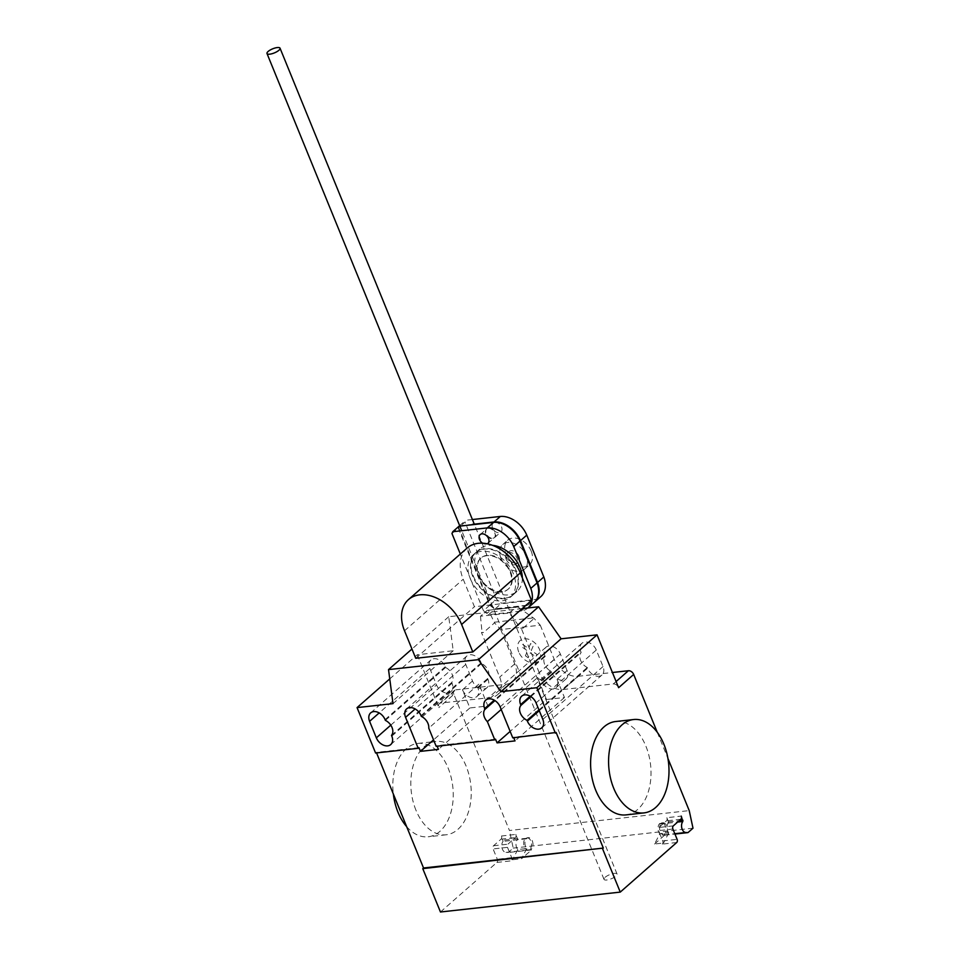 <?xml version="1.0" encoding="UTF-8"?>
<svg xmlns="http://www.w3.org/2000/svg" width="960" height="960" viewBox="0 0 960 960"><rect width="100%" height="100%" fill="white"/><g stroke="black" fill="none" stroke-linecap="round" stroke-linejoin="round"><path stroke-width="0.72" stroke-dasharray="4.8 3.6" d="M492.9 538.224A5.868 4.128 -131.3 0 0 494.664 537.48A5.868 4.128 -131.3 0 0 494.688 531.408A5.868 4.128 -131.3 0 0 488.688 527.904A5.868 4.128 -131.3 0 0 486.912 528.66A5.868 4.128 -131.3 0 0 486.3 533.568A5.868 4.128 -131.3 0 0 492.9 538.224M494.952 522.396A5.868 4.128 48.7 0 1 500.964 525.9A5.868 4.128 48.7 0 1 500.94 531.972A5.868 4.128 48.7 0 1 499.164 532.716A5.868 4.128 48.7 0 1 492.564 528.06A5.868 4.128 48.7 0 1 493.188 523.152A5.868 4.128 48.7 0 1 494.952 522.396M534.336 602.304A24.624 17.328 48.7 0 1 528.012 605.124L495.36 608.736L490.236 604.776L458.736 527.604L465.012 522.096L496.512 599.268L501.624 603.228L534.276 599.616A24.624 17.328 -131.3 0 0 540.864 596.58M490.236 604.776L496.512 599.268M495.36 608.736L501.624 603.228M528.012 605.124L534.276 599.616M472.392 519.54L465.78 520.272L465.012 522.096M459.66 525.648L465.78 520.272M459.708 525.768L472.38 524.364M458.736 527.604L459.336 526.188M482.556 543.168A5.868 4.128 -131.3 0 0 486.12 544.176A5.868 4.128 -131.3 0 0 487.344 543.804M488.184 528.348A5.868 4.128 48.7 0 1 494.184 531.852A5.868 4.128 48.7 0 1 494.16 537.912A5.868 4.128 48.7 0 1 492.396 538.668A5.868 4.128 48.7 0 1 485.796 534A5.868 4.128 48.7 0 1 486.42 529.092A5.868 4.128 48.7 0 1 488.184 528.348M451.968 533.544L458.244 528.036L489.732 605.22L494.856 609.18L527.508 605.556A24.624 17.328 -131.3 0 0 534.096 602.532M527.82 608.04L527.904 607.956A24.624 17.328 48.7 0 1 527.82 608.04A24.624 17.328 48.7 0 1 521.232 611.064L488.58 614.688L483.468 610.728L489.732 605.22M483.468 610.728L460.332 554.04M488.58 614.688L494.856 609.18M521.232 611.064L527.508 605.556M459 526.224L458.244 528.036M605.136 877.296A7.044 2.208 157.8 0 1 612.108 873.828A7.044 2.208 157.8 0 1 617.052 874.032A7.044 2.208 157.8 0 1 615.924 876.096A7.044 2.208 157.8 0 1 608.964 879.564A7.044 2.208 157.8 0 1 604.008 879.36A7.044 2.208 157.8 0 1 605.136 877.296M510.588 571.68A20.664 14.532 48.7 0 1 508.404 588.96A20.664 14.532 48.7 0 1 478.944 575.184A20.664 14.532 48.7 0 1 481.128 557.904A20.664 14.532 48.7 0 1 510.588 571.68M478.44 575.616A20.664 14.532 -131.3 0 0 507.9 589.392A20.664 14.532 -131.3 0 0 510.084 572.112A20.664 14.532 -131.3 0 0 480.624 558.336A20.664 14.532 -131.3 0 0 478.44 575.616M515.844 571.476A28.188 19.824 48.7 0 1 512.868 595.044A28.188 19.824 48.7 0 1 472.692 576.252A28.188 19.824 48.7 0 1 475.668 552.696A28.188 19.824 48.7 0 1 515.844 571.476M470.184 578.46A28.188 19.824 -131.3 0 0 510.36 597.252A28.188 19.824 -131.3 0 0 513.336 573.684A28.188 19.824 -131.3 0 0 473.16 554.892A28.188 19.824 -131.3 0 0 470.184 578.46M531.18 551.1A16.44 11.568 48.7 0 1 529.452 564.852A16.44 11.568 48.7 0 1 506.016 553.896A16.44 11.568 48.7 0 1 507.756 540.144A16.44 11.568 48.7 0 1 531.18 551.1M501 558.3A16.44 11.568 -131.3 0 0 524.436 569.256A16.44 11.568 -131.3 0 0 526.164 555.516A16.44 11.568 -131.3 0 0 502.728 544.548A16.44 11.568 -131.3 0 0 501 558.3M518.976 556.308A7.044 4.956 48.7 0 1 518.232 562.2A7.044 4.956 48.7 0 1 508.188 557.496A7.044 4.956 48.7 0 1 508.932 551.616A7.044 4.956 48.7 0 1 518.976 556.308M506.184 559.26A7.044 4.956 -131.3 0 0 516.228 563.964A7.044 4.956 -131.3 0 0 516.972 558.072A7.044 4.956 -131.3 0 0 506.928 553.368A7.044 4.956 -131.3 0 0 506.184 559.26M522.348 577.92A28.188 19.824 48.7 0 1 517.128 591.3A28.188 19.824 48.7 0 1 476.952 572.508A28.188 19.824 48.7 0 1 479.928 548.952A28.188 19.824 48.7 0 1 492.54 545.328M473.196 575.82A28.188 19.824 -131.3 0 0 513.36 594.6A28.188 19.824 -131.3 0 0 516.348 571.044A28.188 19.824 -131.3 0 0 476.172 552.252A28.188 19.824 -131.3 0 0 473.196 575.82M467.148 548.052A37.296 26.232 -131.3 0 0 463.212 579.228L474.432 606.732L531.528 600.42M415.74 658.284L474.432 606.732M406.668 826.656A46.968 29.952 83.7 0 0 428.208 836.784A46.968 29.952 83.7 0 0 448.128 768.072A46.968 29.952 83.7 0 0 417.876 743.412A46.968 29.952 83.7 0 0 393.336 794.016M415.932 810.144A46.968 29.952 -96.3 0 1 435.852 741.432A46.968 29.952 -96.3 0 1 466.104 766.08A46.968 29.952 -96.3 0 1 446.184 834.792A46.968 29.952 -96.3 0 1 415.932 810.144M615.648 721.524A46.968 29.952 -96.3 0 1 645.9 746.184A46.968 29.952 -96.3 0 1 625.98 814.896M596.292 650.016A10.104 7.104 -131.3 0 0 581.904 643.284A10.104 7.104 -131.3 0 0 580.836 651.732L581.148 652.488A10.104 7.104 -131.3 0 0 587.268 667.488L587.568 668.244A10.104 7.104 -131.3 0 0 601.968 674.976A10.104 7.104 -131.3 0 0 603.036 666.54L596.292 650.016L536.088 702.9M538.956 709.92L587.268 667.488M530.892 696.612L581.148 652.488M429.804 668.448L436.548 684.96A10.104 7.104 -131.3 0 0 450.948 691.692A10.104 7.104 -131.3 0 0 452.016 683.256L451.704 682.5A10.104 7.104 -131.3 0 0 445.584 667.5L445.272 666.732A10.104 7.104 -131.3 0 0 430.872 660A10.104 7.104 -131.3 0 0 429.804 668.448L379.188 712.908M385.38 720.372L445.584 667.5M391.5 735.372L451.704 682.5M522.228 608.592L448.728 616.728L453.216 650.748L417.264 654.732L389.748 678.9M453.216 650.748L393.012 703.632M453.876 694.368A4.692 3.3 48.7 0 1 454.38 690.444A4.692 3.3 48.7 0 1 455.796 689.844L454.536 690.936A4.692 3.3 -131.3 0 0 453.12 691.536A4.692 3.3 -131.3 0 0 452.628 695.472L453.876 694.368L509.436 830.496L689.22 810.6M417.264 654.732L438.828 707.58A4.692 3.3 48.7 0 1 439.32 703.656A4.692 3.3 48.7 0 1 440.736 703.056L491.076 697.488A21.132 14.868 48.7 0 0 497.448 694.788A21.132 14.868 48.7 0 0 499.68 677.112L481.476 632.52L483.552 632.496L494.544 622.848L500.724 629.568L540.276 625.188L534.096 618.468L517.896 607.008L487.248 610.284L488.508 610.26L494.544 622.848M500.724 629.568L514.728 663.9A21.132 14.868 48.7 0 1 512.496 681.564A21.132 14.868 48.7 0 1 506.136 684.264L455.796 689.844M488.508 610.26L517.896 607.008M520.752 628.068L523.116 628.116L520.608 628.188L509.232 613.044L480.468 616.236L487.248 610.284M509.232 613.044L516.012 607.104M480.468 616.236L482.04 632.352M483.552 632.496L481.62 632.4M554.28 659.52L539.232 672.732A21.132 14.868 48.7 0 0 562.992 689.52L578.052 676.308A21.132 14.868 48.7 0 1 554.28 659.52L540.276 625.188M539.232 672.732L521.172 628.02M523.116 628.116L534.096 618.468M501.204 709.5L537.54 677.58L546.48 699.492L510.144 731.4M545.184 656.472L544.872 655.716A10.104 7.104 48.7 0 1 545.94 647.268A10.104 7.104 48.7 0 1 560.34 654L567.072 670.512A10.104 7.104 48.7 0 1 566.016 678.96A10.104 7.104 48.7 0 1 551.616 672.228L551.304 671.472A10.104 7.104 48.7 0 1 545.184 656.472L494.94 700.596M551.304 671.472L541.272 680.28L541.584 681.036A10.104 7.104 -131.3 0 0 555.972 687.768A10.104 7.104 -131.3 0 0 557.04 679.332L567.072 670.512M537.54 677.58A10.104 7.104 -131.3 0 0 541.272 680.28M487.656 678.516L487.968 679.272A10.104 7.104 48.7 0 1 486.9 687.72A10.104 7.104 48.7 0 1 472.512 680.988L465.768 664.464A10.104 7.104 48.7 0 1 466.836 656.028A10.104 7.104 48.7 0 1 481.224 662.76L481.536 663.516A10.104 7.104 48.7 0 1 487.656 678.516L477.624 687.324A10.104 7.104 -131.3 0 0 478.932 684.072L428.76 728.136M481.536 663.516L421.332 716.388M436.176 746.316L437.16 746.208M472.512 680.988L462.468 689.796L469.884 707.964L487.872 705.972L478.932 684.072M487.872 705.972L438.444 749.376M469.884 707.964L433.548 739.884M512.772 737.844L513.744 737.736M546.48 699.492L564.456 697.5L557.04 679.332M564.456 697.5L515.04 740.904M462.468 689.796A10.104 7.104 -131.3 0 0 476.868 696.528A10.104 7.104 -131.3 0 0 477.936 688.08L477.624 687.324M495.54 739.176L436.932 745.656M375.588 753.024L376.572 752.916M418.956 747.648L376.344 752.364M448.728 616.728L411.948 649.02M562.992 689.52L613.332 683.952A4.692 3.3 -131.3 0 1 618.624 687.684M578.052 676.308L612.42 672.504M657.252 732.252L667.92 758.4M556.128 732.468L513.528 737.184M526.74 848.556L521.532 858.744L531.564 849.924L529.308 849.816A6.108 3.9 83.7 0 0 529.716 849.804A6.108 3.9 83.7 0 0 532.908 843.3A6.108 3.9 83.7 0 0 528.372 837.66A6.108 3.9 83.7 0 0 526.44 838.8L526.632 838.284A6.336 4.044 83.7 0 0 526.74 848.556L517.752 849.552A6.336 4.044 -96.3 0 1 517.644 839.28L515.844 834.408L501.456 836.004L503.064 841.38A6.108 3.9 83.7 0 0 502.044 848.1A6.108 3.9 83.7 0 0 505.944 852.408L508.2 852.516L513.216 848.112L509.436 830.496M654.576 844.02L664.608 835.2L662.352 835.092A6.108 3.9 83.7 0 0 662.76 835.08A6.108 3.9 83.7 0 0 665.952 828.576A6.108 3.9 83.7 0 0 661.416 822.936A6.108 3.9 83.7 0 0 659.484 824.064L659.676 823.56A6.336 4.044 83.7 0 0 659.784 833.832L654.576 844.02L663.564 843.024L662.316 844.116A2.352 1.5 -96.3 0 0 662.724 840.948L658.512 830.628L672.9 829.044M662.352 835.092L663.792 834.924A6.108 3.9 -96.3 0 1 659.904 830.616A6.108 3.9 -96.3 0 1 660.924 823.908A6.108 3.9 -96.3 0 1 662.856 822.78A6.108 3.9 -96.3 0 1 667.392 828.42A6.108 3.9 -96.3 0 1 664.2 834.912A6.108 3.9 -96.3 0 1 663.792 834.924L674.808 833.712M664.608 835.2L674.94 834.06M659.484 824.064L677.652 822.06M659.676 823.56L668.664 822.564L666.864 817.692L681.24 816.096M666.864 817.692A2.352 1.5 -96.3 0 1 666.456 820.86L658.92 827.46A2.352 1.5 83.7 0 0 658.512 830.628M668.664 822.564A6.336 4.044 -96.3 0 0 668.772 832.836L659.784 833.832M668.772 832.836L663.564 843.024M693 828.204L513.216 848.112M440.46 912L496.908 862.428A2.352 1.5 83.7 0 0 497.316 859.26L493.104 848.94A2.352 1.5 -96.3 0 1 493.524 845.772L501.048 839.16A2.352 1.5 83.7 0 0 501.456 836.004M515.844 834.408A2.352 1.5 -96.3 0 1 515.424 837.576L507.9 844.188A2.352 1.5 83.7 0 0 507.492 847.344L511.704 857.676A2.352 1.5 -96.3 0 1 511.296 860.832L512.544 859.74L521.532 858.744M531.564 849.924L508.2 852.516M529.308 849.816L527.88 849.972A6.108 3.9 -96.3 0 1 523.98 845.664A6.108 3.9 -96.3 0 1 525 838.956A6.108 3.9 -96.3 0 1 526.932 837.828A6.108 3.9 -96.3 0 1 531.468 843.468A6.108 3.9 -96.3 0 1 528.276 849.96A6.108 3.9 -96.3 0 1 527.88 849.972L505.944 852.408M526.632 838.284L517.644 839.28M526.44 838.8L503.064 841.38M517.752 849.552L512.544 859.74M525.42 655.8L528.216 657.78L530.292 652.848L536.028 656.904L537.048 654.516L531.3 650.46L533.376 645.528L530.592 643.56L528.516 648.492L522.768 644.424L521.76 646.812L527.496 650.88L525.42 655.8M518.724 651.972A13.644 9.6 48.7 0 1 530.16 639.852A13.644 9.6 48.7 0 1 538.632 660.636A13.644 9.6 48.7 0 1 518.724 651.972M404.508 630.78L463.212 579.228M530.208 696.192L580.836 651.732M542.832 719.412L603.036 666.54M539.268 710.676L587.568 668.244M390.792 725.148L436.548 684.96M385.068 719.616L445.272 666.732M391.812 736.128L452.016 683.256M454.536 690.936L440.736 703.056M452.628 695.472L438.828 707.58M506.136 684.264L491.076 697.488M494.244 622.224L533.292 617.904M514.728 663.9L499.68 677.112M544.872 655.716L494.244 700.176M560.34 654L500.136 706.872M465.768 664.464L415.14 708.936M487.968 679.272L477.936 688.08M481.224 662.76L421.02 715.632M551.616 672.228L541.584 681.036M616.104 681.528L613.332 683.952M668.568 821.868L679.2 820.692M680.832 819.264L666.456 820.86M673.308 825.876L658.92 827.46M662.724 840.948L677.112 839.364M676.692 842.532L662.316 844.116M496.908 862.428L511.296 860.832M517.548 838.596L503.16 840.18M501.048 839.16L515.424 837.576M493.524 845.772L507.9 844.188M507.492 847.344L493.104 848.94M511.704 857.676L497.316 859.26M494.664 537.48L500.94 531.972M486.912 528.66L493.188 523.152M487.896 543.42L494.16 537.912M480.144 534.6L486.42 529.092M617.052 874.032L474.276 524.148M604.008 879.36L461.736 530.736M510.36 597.252L512.868 595.044M473.16 554.892L475.668 552.696M524.436 569.256L529.452 564.852M502.728 544.548L507.756 540.144M516.228 563.964L518.232 562.2M506.928 553.368L508.932 551.616M513.36 594.6L517.128 591.3M476.172 552.252L479.928 548.952M417.876 743.412L435.852 741.432M521.7 696.168L581.904 643.284M541.764 727.86L601.968 674.976M370.668 712.884L430.872 660M390.744 744.576L450.948 691.692M439.32 703.656L454.38 690.444M497.448 694.788L512.496 681.564M545.94 647.268L485.736 700.14M486.9 687.72L476.868 696.528M466.836 656.028L406.632 708.9M566.016 678.96L555.972 687.768M446.196 834.792L428.208 836.784M662.76 835.08L664.2 834.912M661.416 822.936L662.856 822.78M529.716 849.804L528.276 849.96M528.372 837.66L526.932 837.828"/><path stroke-width="1.44" d="M472.38 524.364L494.076 521.964A23.82 16.752 48.7 0 1 520.5 540.636L537.564 582.456A24.624 17.328 48.7 0 1 534.6 602.088L540.864 596.58A24.624 17.328 -131.3 0 0 543.84 576.948L526.776 535.128A23.82 16.752 -131.3 0 0 500.34 516.456L472.392 519.54M537.564 582.456L543.84 576.948M520.5 540.636L526.776 535.128M494.076 521.964L500.34 516.456M487.344 543.804A5.868 4.128 -131.3 0 0 487.896 543.42A5.868 4.128 -131.3 0 0 487.92 537.36A5.868 4.128 -131.3 0 0 481.908 533.856A5.868 4.128 -131.3 0 0 480.144 534.6A5.868 4.128 -131.3 0 0 479.52 539.508A5.868 4.128 -131.3 0 0 482.556 543.168M460.332 554.04L451.968 533.544L452.736 531.732L459 526.224L493.572 522.396A23.82 16.752 -131.3 0 1 519.996 541.08L537.072 582.9A24.624 17.328 -131.3 0 1 534.096 602.532L527.904 607.956A24.624 17.328 48.7 0 0 530.796 588.408L537.072 582.9M452.736 531.732L487.296 527.904A23.82 16.752 48.7 0 1 513.732 546.588L519.996 541.08M513.732 546.588L530.796 588.408M487.296 527.904L493.572 522.396M278.916 50.268A7.044 2.208 -22.2 0 0 280.044 48.204A7.044 2.208 -22.2 0 0 275.088 48A7.044 2.208 -22.2 0 0 268.128 51.468A7.044 2.208 -22.2 0 0 267 53.532A7.044 2.208 -22.2 0 0 271.956 53.736A7.044 2.208 -22.2 0 0 278.916 50.268M492.54 545.328A28.188 19.824 48.7 0 1 520.104 567.732A28.188 19.824 48.7 0 1 522.348 577.92M520.308 572.916A37.296 26.232 -131.3 0 0 467.148 548.052L408.456 599.604A37.296 26.232 48.7 0 1 461.604 624.468L472.824 651.972L531.528 600.42L520.308 572.916L461.604 624.468M472.824 651.972L415.74 658.284L404.508 630.78A37.296 26.232 48.7 0 1 408.456 599.604M393.336 794.016A46.968 29.952 83.7 0 0 397.956 812.136A46.968 29.952 83.7 0 0 406.668 826.656M613.704 788.256A46.968 29.952 83.7 0 0 643.956 812.904A46.968 29.952 83.7 0 0 663.876 744.192A46.968 29.952 83.7 0 0 633.624 719.532A46.968 29.952 83.7 0 0 613.704 788.256M643.956 812.904L625.98 814.896A46.968 29.952 -96.3 0 1 595.728 790.236A46.968 29.952 -96.3 0 1 615.648 721.524L633.624 719.532M527.064 720.36A10.104 7.104 48.7 0 1 520.932 705.36L520.632 704.604A10.104 7.104 48.7 0 1 521.7 696.168A10.104 7.104 48.7 0 1 536.088 702.9L542.832 719.412A10.104 7.104 48.7 0 1 541.764 727.86A10.104 7.104 48.7 0 1 527.364 721.128L527.064 720.36L538.956 709.92M520.932 705.36L530.892 696.612M376.344 737.844L369.6 721.32A10.104 7.104 48.7 0 1 370.668 712.884A10.104 7.104 48.7 0 1 385.068 719.616L385.38 720.372A10.104 7.104 48.7 0 1 391.5 735.372L391.812 736.128A10.104 7.104 48.7 0 1 390.744 744.576A10.104 7.104 48.7 0 1 376.344 737.844L390.792 725.148M389.748 678.9L357.06 707.604L375.588 753.024L418.2 748.308L405.564 717.348A10.104 7.104 48.7 0 1 406.632 708.9A10.104 7.104 48.7 0 1 421.02 715.632L421.332 716.388A10.104 7.104 48.7 0 1 428.76 728.136L436.176 746.316L494.796 739.836L487.368 721.644L501.204 709.5M411.948 649.02L388.524 669.6L393.012 703.632L357.06 707.604M510.144 731.4L497.064 742.884L495.54 739.176L494.796 739.836M487.368 721.644A10.104 7.104 48.7 0 1 484.98 709.344L484.668 708.588A10.104 7.104 48.7 0 1 485.736 700.14A10.104 7.104 48.7 0 1 500.136 706.872L512.772 737.844L556.128 732.468L603.312 848.076L422.772 868.644L440.46 912L620.256 892.104L676.692 842.532A2.352 1.5 83.7 0 0 677.112 839.364L672.9 829.044A2.352 1.5 -96.3 0 1 673.308 825.876L680.832 819.264A2.352 1.5 83.7 0 0 681.24 816.096L682.848 821.484A6.108 3.9 83.7 0 0 681.84 828.192A6.108 3.9 83.7 0 0 685.728 832.5L687.984 832.608L693 828.204L689.22 810.6L667.92 758.4M494.94 700.596L484.98 709.344M437.16 746.208L438.444 749.376L420.468 751.368L418.956 747.648L418.2 748.308M433.548 739.884L420.468 751.368M513.744 737.736L515.04 740.904L497.064 742.884M500.892 691.692L536.844 687.708L597.048 634.836L561.096 638.808L500.892 691.692L478.416 659.652L538.62 606.768L522.228 608.592M561.096 638.808L538.62 606.768M388.524 669.6L478.416 659.652M612.42 672.504L628.392 670.728A4.692 3.3 -131.3 0 1 633.672 674.46L657.252 732.252M536.844 687.708L555.384 733.128M597.048 634.836L618.624 687.684L633.672 674.46M376.572 752.916L423.528 867.984L422.772 868.644M423.528 867.984L603.312 848.076M602.568 848.748L620.256 892.104M674.94 834.06L687.984 832.608M520.632 704.604L530.208 696.192M527.364 721.128L539.268 710.676M369.6 721.32L379.188 712.908M494.244 700.176L484.668 708.588M415.14 708.936L405.564 717.348M628.392 670.728L616.104 681.528M674.808 833.712L685.728 832.5M677.652 822.06L682.848 821.484M679.2 820.692L682.956 820.284M474.276 524.148L280.044 48.204M461.736 530.736L267 53.532"/></g></svg>
